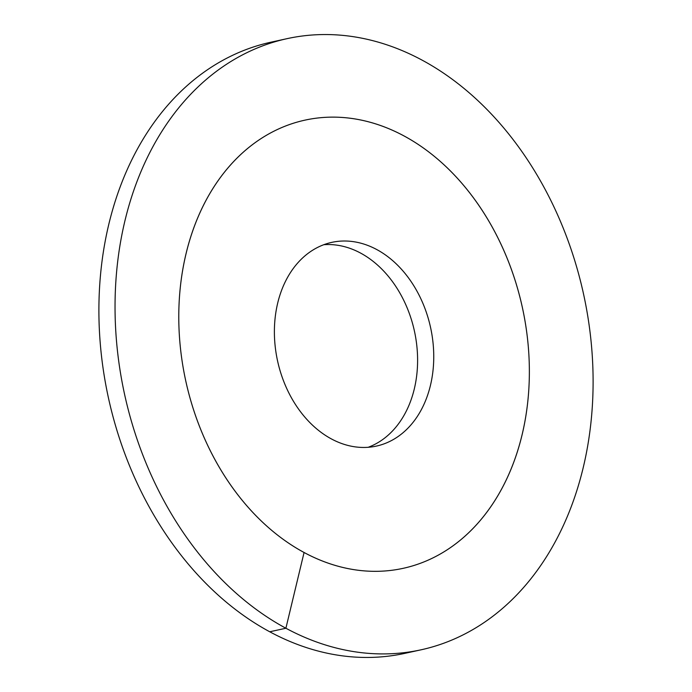 <?xml version="1.0" encoding="UTF-8"?>
<svg xmlns="http://www.w3.org/2000/svg" width="692" height="692" viewBox="0 0 692 692"><rect width="100%" height="100%" fill="white"/><g stroke="black" fill="none" stroke-linecap="round" stroke-linejoin="round"><path stroke-width="1.04" d="M186.061 253.679A229.415 172.265 77.6 0 0 229.796 483.812A229.415 172.265 77.6 0 0 403.185 568.322A229.415 172.265 77.6 0 0 522.079 434.784A229.415 172.265 -102.4 0 0 478.354 204.65A229.415 172.265 -102.4 0 0 304.964 120.14A229.415 172.265 -102.4 0 1 404.076 135.961A229.415 172.265 77.6 0 1 529.363 372.209A229.415 172.265 77.6 0 1 403.185 568.322A229.415 172.265 77.6 0 1 304.073 552.501A229.415 172.265 -102.4 0 1 178.778 316.253A229.415 172.265 -102.4 0 1 304.964 120.14A229.415 172.265 -102.4 0 0 186.061 253.679M277.7 303.07A104.276 78.3 -102.4 0 1 331.753 242.373A104.276 78.3 -102.4 0 1 410.564 280.788A104.276 78.3 -102.4 0 1 430.441 385.392A104.276 78.3 77.6 0 1 376.396 446.089A104.276 78.3 77.6 0 1 297.577 407.675A104.276 78.3 77.6 0 1 277.7 303.07M368.196 447.292A104.276 78.3 77.6 0 0 414.3 388.93A104.276 78.3 -102.4 0 0 323.804 244.708M304.073 552.501L285.891 628.241A312.836 234.908 77.6 0 0 421.039 649.814A312.836 234.908 77.6 0 0 593.105 382.382A312.836 234.908 77.6 0 0 422.258 60.221A312.836 234.908 -102.4 0 0 287.102 38.648A312.836 234.908 -102.4 0 0 115.036 306.08A312.836 234.908 -102.4 0 0 285.891 628.241L269.742 631.779A312.836 234.908 77.6 0 0 404.898 653.352L421.039 649.814M269.742 631.779A312.836 234.908 -102.4 0 1 98.895 309.618A312.836 234.908 -102.4 0 1 270.961 42.186L287.102 38.648"/></g></svg>
